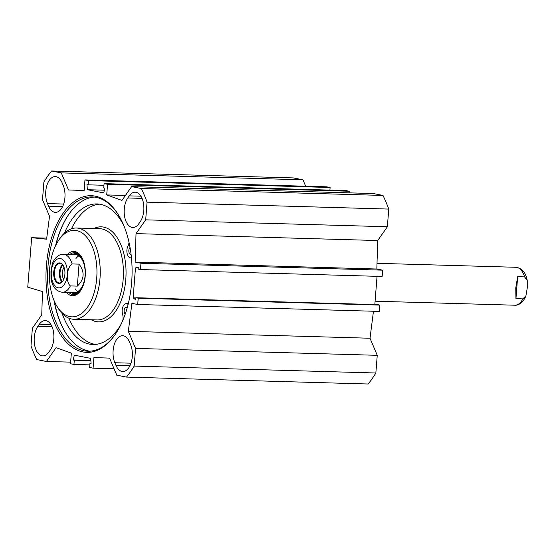 <?xml version="1.0" encoding="UTF-8"?>
<svg xmlns="http://www.w3.org/2000/svg" width="555" height="555" viewBox="0 0 555 555"><rect width="100%" height="100%" fill="white"/><g stroke="black" fill="none" stroke-linecap="round" stroke-linejoin="round"><path stroke-width="0.83" d="M302.961 179.806L293.29 177.919L51.601 170.995L61.272 172.889L302.961 179.806L305.68 186.23M131.625 186.626L141.296 188.52A125.673 69 91.6 0 1 147.068 202.159L145.681 219.835L136.024 233.62L135.149 262.106L140.956 263.243L140.457 269.55L382.145 276.466L382.645 270.16L376.838 269.022L377.705 240.537L387.369 226.752L388.757 209.075A125.673 69 -88.4 0 0 382.985 195.436L373.314 193.542L131.625 186.626L121.968 200.41L106.713 194.923L107.552 184.315L104.097 183.643L103.764 187.888L104.895 188.11L103.73 192.904L87.35 189.706L86.968 184.607L88.092 184.829L88.425 180.583L84.977 179.91L326.666 186.827L330.114 187.5L329.913 190.108M104.097 183.643L345.786 190.566L349.234 191.239L349.109 192.856M374.826 304.57L377.053 276.321M137.709 304.487L379.398 311.411L379.891 305.104L377.573 304.646L135.885 297.73L138.202 298.188L137.709 304.487L131.903 303.356L128.33 331.314L135.559 348.401L134.171 366.078A125.673 69 91.6 0 1 126.457 377.081L116.786 375.194L109.55 358.114L93.913 357.566L93.08 368.173L114.066 368.77M126.457 377.081L368.145 384.004A125.673 69 -88.4 0 0 375.86 372.995L377.247 355.318L370.019 338.238L373.466 311.237M48.597 206.189L47.494 203.581A16.601 9.116 91.6 0 1 46.745 185.89A16.601 9.116 91.6 0 1 55.271 176.573A16.601 9.116 91.6 0 1 62.098 182.741L63.201 185.349A16.601 9.116 91.6 0 1 63.95 203.047A16.601 9.116 91.6 0 1 55.424 212.364A16.601 9.116 91.6 0 1 48.597 206.189L62.597 206.592M129.461 341.894L130.564 344.502A16.601 9.116 91.6 0 1 131.306 362.193A16.601 9.116 91.6 0 1 122.787 371.51A16.601 9.116 91.6 0 1 115.96 365.343L114.857 362.734A16.601 9.116 91.6 0 1 114.108 345.037A16.601 9.116 91.6 0 1 122.634 335.719A16.601 9.116 91.6 0 1 129.461 341.894M50.234 350.108L48.757 352.217A16.601 9.116 91.6 0 1 42.818 355.894A16.601 9.116 91.6 0 1 34.57 344.704A16.601 9.116 91.6 0 1 37.83 326.389L39.301 324.28A16.601 9.116 91.6 0 1 45.246 320.603A16.601 9.116 91.6 0 1 53.495 331.793A16.601 9.116 91.6 0 1 50.234 350.108M140.228 221.695L138.757 223.797A16.601 9.116 91.6 0 1 132.811 227.481A16.601 9.116 91.6 0 1 124.563 216.29A16.601 9.116 91.6 0 1 127.823 197.969L129.294 195.866A16.601 9.116 91.6 0 1 135.24 192.19A16.601 9.116 91.6 0 1 143.488 203.38A16.601 9.116 91.6 0 1 140.228 221.695M140.457 269.55L138.139 269.092L138.299 267.031L135.475 267.912L133.124 297.848L135.718 299.797L135.885 297.73M84.977 179.91L84.145 190.518L68.501 189.97L61.272 172.889M70.638 362.144L46.433 361.458L36.762 359.564A125.673 69 91.6 0 1 30.99 345.925L32.377 328.248L41.757 314.858L42.471 291.521L27.75 287.206L31.649 237.706L46.592 239.177L49.52 216.27L42.499 199.682L43.887 182.005A125.673 69 91.6 0 1 51.601 170.995M46.433 361.458L56.09 347.673L71.345 353.153L70.506 363.761L73.961 364.434L74.294 360.195L73.163 359.973L74.328 355.172L90.708 358.377L91.089 363.476L89.966 363.254L89.632 367.5L93.08 368.173M131.66 282.37A78.366 43.026 -88.4 0 0 118.971 215.784A78.366 43.026 -88.4 0 0 59.475 219.045A78.366 43.026 -88.4 0 0 56.381 327.256A78.366 43.026 -88.4 0 0 115.586 333.916A78.366 43.026 -88.4 0 0 131.66 282.37M65.053 331.841A77.894 42.763 91.6 0 1 54.286 301.094M55.889 245.046A77.894 42.763 91.6 0 1 68.397 214.965M94.406 197.08A77.18 42.374 -88.4 0 0 68.216 215.229A77.18 42.374 -88.4 0 0 55.542 245.754M53.981 300.366A77.18 42.374 -88.4 0 0 64.886 331.571A77.18 42.374 -88.4 0 0 89.993 351.183M115.884 333.472A77.18 42.374 91.6 0 1 87.808 351.218A77.18 42.374 91.6 0 1 47.661 272.859A77.18 42.374 91.6 0 1 92.227 196.921A77.18 42.374 91.6 0 1 119.242 216.242M135.864 297.931L133.124 297.848M138.223 267.996L135.475 267.912M46.724 238.137L31.649 237.706M89.966 363.254L91.075 363.289M73.961 364.434L89.834 364.892M74.294 360.195L90.881 360.667M73.163 359.973L90.867 360.479M107.552 184.315L349.234 191.239M106.713 194.923L125.437 195.464M68.501 189.97L84.152 190.421M88.425 180.583L330.114 187.5M88.092 184.829L103.972 185.28M87.35 189.706L104.389 190.199M382.985 195.436L141.296 188.52M388.757 209.075L147.068 202.159M387.369 226.752L145.681 219.835M377.705 240.537L136.024 233.62M376.838 269.022L135.149 262.106M382.645 270.16L140.956 263.243M379.891 305.104L138.202 298.188M370.019 338.238L128.33 331.314M377.247 355.318L135.559 348.401M375.86 372.995L134.171 366.078M99.456 204.15A70.305 38.6 -88.4 0 0 71.435 228.792M68.876 318.209A70.305 38.6 -88.4 0 0 95.439 344.412M58.511 240.523L59.69 238.768A45.649 25.058 91.6 0 1 76.465 228.015A45.649 25.058 91.6 0 1 100.212 274.364A45.649 25.058 91.6 0 1 73.857 319.271A45.649 25.058 91.6 0 1 71.588 319.021A45.649 25.058 91.6 0 1 57.72 307.574L56.645 305.756A43.276 23.761 91.6 0 1 58.511 240.523A43.276 23.761 91.6 0 1 96.154 260.919A43.276 23.761 91.6 0 1 69.798 316.607A43.276 23.761 91.6 0 1 56.645 305.756M67.426 254.447A22.172 12.175 91.6 0 1 81.654 257.104A22.172 12.175 91.6 0 1 80.697 290.529A22.172 12.175 91.6 0 1 71.442 295.628A22.172 12.175 91.6 0 1 66.336 292.367M80.988 290.071A20.986 11.523 91.6 0 1 73.572 294.594A20.986 11.523 91.6 0 1 72.532 294.476A20.986 11.523 91.6 0 1 68.702 292.436M69.791 254.516A20.986 11.523 91.6 0 1 74.772 252.636A20.986 11.523 91.6 0 1 81.918 257.575M75.064 294.462A20.986 11.523 91.6 0 1 72.323 293.068M73.433 254.093A20.986 11.523 91.6 0 1 76.25 252.858M75.112 288.794A18.967 10.413 -88.4 0 0 77.776 291.576M78.796 255.89A18.967 10.413 -88.4 0 0 75.98 258.512M72.525 292.291A18.967 10.413 -88.4 0 0 85.179 273.927A18.967 10.413 -88.4 0 0 73.593 254.877M71.13 292.506A19.807 10.871 -88.4 0 0 72.462 293.116A19.807 10.871 -88.4 0 0 82.848 286.429M83.569 261.322A19.807 10.871 -88.4 0 0 73.579 254.051A19.807 10.871 -88.4 0 0 72.219 254.585M123.786 225.517A70.305 38.6 -88.4 0 0 96.986 203.935A70.305 38.6 -88.4 0 0 64.484 233.086M62.181 313.526A70.305 38.6 -88.4 0 0 92.962 344.488A70.305 38.6 -88.4 0 0 120.955 324.474M131.445 257.686A7.111 3.906 91.6 0 1 130.578 257.839A7.111 3.906 91.6 0 1 127.144 253.552A7.111 3.906 91.6 0 1 127.997 245.934A7.111 3.906 -88.4 0 0 129.024 242.369M122.738 320.533A7.111 3.906 -88.4 0 0 122.613 314.331A7.111 3.906 91.6 0 1 122.759 307.165A7.111 3.906 91.6 0 1 126.263 303.647A7.111 3.906 91.6 0 1 128.066 304.528M131.063 254.225A3.559 1.949 91.6 0 1 130.682 254.287A3.559 1.949 91.6 0 1 128.857 251.443A3.559 1.949 91.6 0 1 130.05 247.481M125.236 314.04A3.559 1.949 91.6 0 1 124.16 310.03A3.559 1.949 91.6 0 1 126.158 307.206A3.559 1.949 91.6 0 1 126.339 307.22A3.559 1.949 91.6 0 1 127.192 307.789M62.847 265.054A9.539 5.238 -88.4 0 0 60.065 272.345A9.539 5.238 -88.4 0 0 62.375 281.51M62.909 280.844A9.782 5.37 91.6 0 1 59.427 282.981A9.782 5.37 91.6 0 1 54.341 273.046A9.782 5.37 91.6 0 1 59.989 263.424A9.782 5.37 91.6 0 1 63.339 265.755M72.129 263.937L79.06 264.138C84.971 272.075 84.388 279.401 77.332 286.123L70.395 285.922C65.483 282.086 66.635 267.475 72.129 263.937A18.967 10.413 -88.4 0 0 63.423 254.329C60.585 253.933 55.382 256.042 52.302 263.715L50.977 271.555L51.004 279.137M79.06 264.138L77.332 286.123M63.693 279.352A7.881 4.329 91.6 0 1 62.354 272.56A7.881 4.329 91.6 0 1 64.033 267.288M64.893 274.281A10.254 5.633 -88.4 0 0 63.228 265.567A10.254 5.633 -88.4 0 0 55.444 265.991A10.254 5.633 -88.4 0 0 55.042 280.157A10.254 5.633 -88.4 0 0 62.791 281.024A10.254 5.633 -88.4 0 0 64.893 274.281M515.935 298.673L515.762 287.976L517.662 276.688L524.6 276.889L527.243 280.476L527.25 287.983L525.932 295.822L522.865 298.874L515.935 298.673L517.662 276.688M63.638 204.046L47.494 203.581M114.857 362.734L131.001 363.192M129.953 365.738L115.96 365.343M39.301 324.28L50.963 324.62M52.08 326.798L37.83 326.389M140.956 196.199L129.294 195.866M127.823 197.969L142.073 198.378M93.934 228.514A47.543 26.099 91.6 0 1 126.027 270.528A47.543 26.099 91.6 0 1 96.202 321.616A47.543 26.099 91.6 0 1 91.325 319.77M76.465 228.015L99.643 228.681A45.649 25.058 91.6 0 1 123.39 275.023A45.649 25.058 91.6 0 1 97.035 319.937L73.857 319.271M72.462 293.116L74.425 293.768A20.417 11.211 -88.4 0 0 76.257 294.094M77.422 253.288A20.417 11.211 -88.4 0 0 75.577 253.51L73.579 254.051M72.608 293.165A20.882 11.461 -88.4 0 0 75.286 294.407M76.472 252.92A20.882 11.461 -88.4 0 0 73.725 254.01M62.465 264.631A9.782 5.37 -88.4 0 0 59.406 272.304A9.782 5.37 -88.4 0 0 61.973 281.919M50.991 279.061C52.482 286.997 56.263 291.396 62.333 292.256A18.967 10.413 -88.4 0 0 70.395 285.922M51.317 271.631A14.701 8.068 91.6 0 1 64.311 261.315A14.701 8.068 91.6 0 1 62.313 286.63A14.701 8.068 91.6 0 1 51.317 271.631M527.243 280.476C525.745 272.54 521.964 268.141 515.893 267.281A18.967 10.413 91.6 0 1 524.6 276.889M522.865 298.874A18.967 10.413 91.6 0 1 514.804 305.208L375.09 301.205M131.466 257.867L130.578 257.839M128.267 303.703L126.263 303.647M62.333 292.256L74.224 292.596M63.423 254.329L75.307 254.669M515.893 267.281L377.012 263.306M525.932 295.822C522.845 303.495 517.649 305.597 514.804 305.208"/></g></svg>

